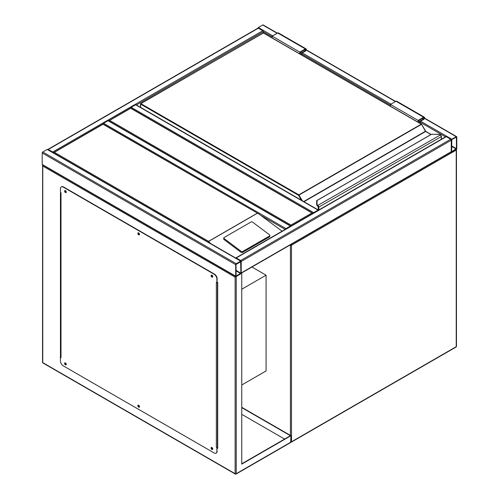<?xml version="1.0" encoding="UTF-8"?>
<svg xmlns="http://www.w3.org/2000/svg" width="499" height="499" viewBox="0 0 499 499"><rect width="100%" height="100%" fill="white"/><g stroke="black" fill="none" stroke-linecap="round" stroke-linejoin="round"><path stroke-width="0.75" d="M241.759 384.972L266.086 370.932L266.086 275.192L251.939 267.021M241.759 289.233L266.086 275.192M313.066 213.597L130.657 108.283L108.545 121.045M312.998 213.372L130.657 108.021L108.614 120.827M109.649 120.409L290.954 225.086L290.954 226.359M240.655 260.509L450.703 139.24A0.78 0.449 60 0 1 451.258 140.194L451.258 151.684L241.21 272.953L241.21 261.464A0.78 0.449 120 0 0 241.048 261.108A0.78 0.449 120 0 0 240.655 261.145L236.233 263.703A0.78 0.449 120 0 0 235.684 264.657L235.684 276.147A0.78 0.449 120 0 0 235.84 276.502A0.78 0.449 120 0 0 236.233 276.465L240.655 273.914A0.78 0.449 120 0 0 241.21 272.953L241.21 261.464A0.78 0.449 -120 0 0 240.655 260.509L236.233 257.958A0.78 0.449 -120 0 0 235.84 257.914A0.78 0.449 -120 0 0 235.728 258.039M450.703 139.24L446.281 136.682A0.78 0.449 60 0 0 445.894 136.645L235.84 257.914M451.258 151.684A0.78 0.449 120 0 0 451.42 152.045A0.78 0.449 120 0 0 451.807 152.002L456.229 149.451A0.78 0.449 120 0 0 456.785 148.496L456.785 137.007A0.78 0.449 120 0 0 456.622 136.645A0.78 0.449 120 0 0 456.229 136.682L451.807 139.24A0.78 0.449 120 0 0 451.258 140.194L451.258 151.684A0.78 0.449 60 0 1 451.096 152.045L241.16 273.246M235.84 276.502L42.378 164.807A0.78 0.449 -60 0 1 42.215 164.452L42.215 152.962A0.78 0.449 -60 0 1 42.771 152.002L47.193 149.451A0.78 0.449 -60 0 1 47.58 149.413L241.048 261.108M240.861 261.663L236.027 264.458L236.089 276.078L240.861 273.153L240.655 261.545M53.218 152.669A0.78 0.449 -120 0 0 52.719 152.002L48.297 149.451A0.78 0.449 -120 0 0 47.904 149.413A0.78 0.449 -120 0 0 47.792 149.532M47.904 149.413L257.952 28.144A0.78 0.449 60 0 1 258.345 28.181L48.297 149.451M272.161 36.795L263.316 31.693A0.78 0.449 60 0 0 262.767 30.732L258.345 28.181M136.414 104.958L263.316 31.693L263.316 32.897M290.905 226.128A0.78 0.449 120 0 0 290.792 226.003A0.78 0.449 120 0 0 290.406 226.041L285.983 228.598A0.78 0.449 120 0 0 285.478 229.259M103.056 123.995A0.78 0.449 -60 0 1 103.574 123.284L285.983 228.598M290.792 226.003L108.383 120.689A0.78 0.449 -60 0 0 107.996 120.727L103.574 123.284M257.84 28.206A0.78 0.449 -60 0 1 258.345 27.545L262.767 24.987A0.78 0.449 -60 0 1 263.16 24.95L277.369 33.152M451.807 139.639L451.664 151.621L456.442 148.696L456.379 137.069L451.807 139.639M318.543 210.166A0.78 0.449 120 0 0 318.431 210.048A0.78 0.449 120 0 0 318.044 210.085L313.622 212.636A0.78 0.449 120 0 0 313.116 213.304M130.694 108.04A0.78 0.449 -60 0 1 131.212 107.322L135.634 104.771A0.78 0.449 -60 0 1 136.021 104.734L318.431 210.048M212.356 275.591A0.642 0.374 -120 0 0 212.187 276.515A0.642 0.374 -120 0 0 212.611 276.041M212.618 276.415A0.642 0.374 60 0 1 212.038 275.404M139.115 233.307A0.642 0.374 -120 0 0 138.947 234.231A0.642 0.374 -120 0 0 139.371 233.757M139.377 234.125A0.642 0.374 60 0 1 138.797 233.12M65.874 191.023A0.642 0.374 -120 0 0 65.706 191.94A0.642 0.374 -120 0 0 66.13 191.466M66.136 191.841A0.642 0.374 60 0 1 65.556 190.83M65.874 363.359A0.642 0.374 -120 0 0 65.706 364.276A0.642 0.374 -120 0 0 66.13 363.802M66.136 364.176A0.642 0.374 60 0 1 65.556 363.166M139.115 405.643A0.642 0.374 -120 0 0 138.947 406.56A0.642 0.374 -120 0 0 139.371 406.086M139.377 406.46A0.642 0.374 60 0 1 138.797 405.45M212.356 447.927A0.642 0.374 -120 0 0 212.187 448.851A0.642 0.374 -120 0 0 212.611 448.376M212.618 448.744A0.642 0.374 60 0 1 212.038 447.734M235.129 277.101L42.771 166.048L42.771 362.636L235.129 473.694L235.129 277.101L241.136 273.315M241.759 273.271L241.759 464.12L290.954 435.714L241.759 407.315M60.454 345.72L60.778 345.533M241.759 463.802L290.406 435.714L241.759 407.633M60.454 345.402L60.778 345.214M290.954 435.714L290.63 442.551L236.071 474.05A0.78 0.449 -120 0 0 236.233 473.694L290.954 442.095M60.454 191.579L60.454 357.527M217.165 448.002L217.714 448.32L217.714 282.372L217.165 282.054M60.454 352.419L60.778 352.238M284.598 439.064L241.759 414.332M60.778 357.078L60.454 357.209L60.454 192.533L61.009 192.851L61.009 357.527L60.179 357.365M217.714 448.002L217.165 447.684M42.771 166.048L42.771 164.77M42.54 362.318A0.78 0.78 0 0 0 42.933 362.991A0.78 0.449 120 0 1 42.771 362.636A0.78 0.449 180 0 1 42.54 362.318L42.608 164.944M211.482 447.416A1.173 0.68 -120 0 0 211.464 448.37A1.173 0.68 -120 0 0 212.187 449.281A1.173 0.68 -120 0 0 212.618 449.387M211.913 447.522A1.173 0.68 -120 0 0 211.327 447.466A1.173 0.68 -120 0 0 211.146 448.408A1.173 0.68 -120 0 0 211.913 449.437A1.173 0.68 -120 0 0 212.499 449.493A1.173 0.68 -120 0 0 212.68 448.557A1.173 0.68 -120 0 0 211.913 447.522M138.242 405.132A1.173 0.68 -120 0 0 138.223 406.086A1.173 0.68 -120 0 0 138.947 406.991A1.173 0.68 -120 0 0 139.377 407.103M138.672 405.238A1.173 0.68 -120 0 0 138.086 405.182A1.173 0.68 -120 0 0 137.905 406.117A1.173 0.68 -120 0 0 138.672 407.153A1.173 0.68 -120 0 0 139.258 407.209A1.173 0.68 -120 0 0 139.439 406.273A1.173 0.68 -120 0 0 138.672 405.238M65.001 362.842A1.173 0.68 -120 0 0 64.982 363.802A1.173 0.68 -120 0 0 65.706 364.707A1.173 0.68 -120 0 0 66.136 364.819M65.431 362.954A1.173 0.68 -120 0 0 64.845 362.898A1.173 0.68 -120 0 0 64.664 363.833A1.173 0.68 -120 0 0 65.431 364.869A1.173 0.68 -120 0 0 66.018 364.925A1.173 0.68 -120 0 0 66.199 363.989A1.173 0.68 -120 0 0 65.431 362.954M65.001 190.512A1.173 0.68 -120 0 0 64.982 191.466A1.173 0.68 -120 0 0 65.706 192.377A1.173 0.68 -120 0 0 66.136 192.483M65.431 190.618A1.173 0.68 -120 0 0 64.845 190.562A1.173 0.68 -120 0 0 64.664 191.497A1.173 0.68 -120 0 0 65.431 192.533A1.173 0.68 -120 0 0 66.018 192.589A1.173 0.68 -120 0 0 66.199 191.653A1.173 0.68 -120 0 0 65.431 190.618M138.242 232.796A1.173 0.68 -120 0 0 138.223 233.75A1.173 0.68 -120 0 0 138.947 234.661A1.173 0.68 -120 0 0 139.377 234.767M138.672 232.902A1.173 0.68 -120 0 0 138.086 232.846A1.173 0.68 -120 0 0 137.905 233.788A1.173 0.68 -120 0 0 138.672 234.817A1.173 0.68 -120 0 0 139.258 234.879A1.173 0.68 -120 0 0 139.439 233.937A1.173 0.68 -120 0 0 138.672 232.902M211.482 275.08A1.173 0.68 -120 0 0 211.464 276.041A1.173 0.68 -120 0 0 212.187 276.945A1.173 0.68 -120 0 0 212.618 277.051M211.913 275.186A1.173 0.68 -120 0 0 211.327 275.13A1.173 0.68 -120 0 0 211.146 276.072A1.173 0.68 -120 0 0 211.913 277.101A1.173 0.68 -120 0 0 212.499 277.163A1.173 0.68 -120 0 0 212.68 276.221A1.173 0.68 -120 0 0 211.913 275.186M61.009 357.527A0.78 0.449 180 0 1 60.778 357.209A0.78 0.449 180 0 1 60.809 357.091M60.454 357.209L60.454 361.039A3.911 2.258 -120 0 0 63.217 365.823L214.121 452.949A3.911 2.258 -120 0 0 216.079 453.142A3.911 2.258 -120 0 0 216.884 451.352L217.09 447.322A0.78 0.449 180 0 1 216.335 447.204L216.335 282.528L216.884 282.846L216.884 279.016A3.911 2.258 -120 0 0 214.121 274.232L63.217 187.106A3.911 2.258 -120 0 0 61.265 186.913A3.911 2.258 -120 0 0 60.454 188.703L60.454 192.533M217.165 447.366L216.335 447.204M214.121 274.232L214.402 274.07A3.911 2.258 60 0 1 217.165 278.86L216.884 282.846M216.884 451.352L216.884 447.522M61.408 186.844A3.911 2.258 60 0 1 61.539 186.757A3.911 2.258 60 0 1 63.498 186.95L63.217 187.106M214.402 274.07L63.498 186.95M217.165 451.196A3.911 2.258 60 0 1 216.354 452.98A3.911 2.258 60 0 1 216.21 453.055M217.165 282.634A0.78 0.449 0 0 0 217.439 282.528L217.714 282.372M217.714 447.042L217.439 447.204A0.78 0.449 180 0 1 217.09 447.322M269.909 235.509A1.173 0.767 -172 0 0 269.579 234.867L252.631 222.149A1.173 0.767 8 0 0 250.985 222.011L224.176 237.493A1.173 0.767 8 0 0 223.833 237.942L223.695 238.909A1.173 0.767 8 0 0 224.032 239.551L240.973 252.269A1.173 0.767 8 0 0 242.626 252.407L269.435 236.925A1.173 0.767 -172 0 0 269.772 236.476L269.909 235.509A1.173 0.767 -172 0 1 269.566 235.965L269.435 236.925M282.103 231.205L258.707 213.859L103.019 124.239L54.379 152.32L208.557 241.335L210.472 243.456M223.833 237.942A1.173 0.767 8 0 0 224.163 238.584L241.111 251.303A1.173 0.767 8 0 0 242.757 251.44L269.566 235.965M54.379 152.32L53.268 152.962M258.707 213.859L103.019 123.977L53.343 152.738M441.309 139.296L441.309 136.67A1.566 0.904 -120 0 0 440.623 135.092L440.18 134.767A3.518 2.033 0 0 0 438.028 134.343L431.523 134.268L317.052 200.43L317.052 204.191A3.518 2.033 0 0 0 317.788 205.432L318.187 205.781L317.807 206.174L317.476 205.887L317.788 205.432L440.424 134.905M316.784 200.517L317.052 200.43A0.393 0.318 0 0 0 316.659 200.748L316.659 204.509A0.393 0.318 0 0 1 317.052 204.191M317.476 205.919L317.794 206.318L317.476 205.919A3.911 2.258 0 0 1 316.659 204.54L316.659 204.509A3.911 2.258 180 0 0 317.476 205.887M316.659 204.54L317.72 206.124M425.691 131.443A0.78 0.449 60 0 1 425.528 131.218L421.543 124.313L298.552 195.321L140.606 104.135L140.606 107.379M318.318 209.979L318.318 207.359A1.173 0.68 -120 0 0 317.807 206.174L317.807 206.212A1.135 0.655 60 0 1 318.293 207.341L317.894 206.318M440.623 135.092L440.792 135.167A1.173 0.68 60 0 1 441.309 136.352L440.343 134.73L438.028 134.268L431.304 134.325L316.659 200.741M299.799 53.898L299.799 52.114L305.326 48.921A1.366 0.792 -60 0 1 306.012 48.858A1.366 0.792 -60 0 1 306.224 49.95A1.366 0.792 -60 0 1 305.326 51.16L301.733 53.231L301.733 55.015M299.799 52.114L272.161 36.159L277.694 32.965A1.366 0.792 -60 0 1 278.373 32.897L306.012 48.858M272.161 37.943L272.161 36.159M300.217 54.135L300.217 52.351L305.326 49.401A0.78 0.449 -60 0 1 305.719 49.364A0.78 0.449 -60 0 1 305.837 49.987A0.78 0.449 -60 0 1 305.326 50.68L301.321 52.994L300.217 52.351M301.321 52.994L301.321 54.778M418.505 122.43L418.505 120.646L419.609 121.288L419.609 123.072M418.505 120.646L423.62 117.695A0.78 0.449 -60 0 1 424.013 117.658A0.78 0.449 -60 0 1 424.131 118.282A0.78 0.449 -60 0 1 423.62 118.974L419.609 121.288M418.093 122.193L418.093 120.409L423.62 117.215A1.366 0.792 -60 0 1 424.306 117.153A1.366 0.792 -60 0 1 424.512 118.244A1.366 0.792 -60 0 1 423.62 119.454L420.027 121.525L420.027 123.309M390.455 106.237L390.455 104.453L418.093 120.409M390.455 104.453L395.981 101.26A1.366 0.792 -60 0 1 396.668 101.191L424.306 117.153M290.406 435.396L290.406 245.19L290.081 245.003M290.954 441.908A0.78 0.449 0 0 0 291.51 441.777L456.229 346.68L456.229 150.087L291.51 245.19L291.51 441.777A0.78 0.449 60 0 1 291.347 442.139L456.067 347.036A0.78 0.78 0 0 0 456.46 346.356L456.46 149.769A0.78 0.78 0 0 0 456.348 149.369M456.46 346.356A0.78 0.449 0 0 1 456.229 346.68A0.78 0.449 60 0 1 456.067 347.036M290.512 244.753A0.78 0.449 120 0 0 290.406 245.19A0.78 0.449 0 0 0 291.51 245.19A0.78 0.449 60 0 0 291.148 244.385M456.067 149.544A0.78 0.449 60 0 1 456.229 150.087A0.78 0.449 0 0 0 456.46 149.769M290.954 225.086L311.962 212.961M241.21 261.464L451.258 140.194M236.233 257.958L446.281 136.682M42.771 152.002L236.233 263.703M42.215 152.962L235.684 264.657M47.193 149.451L240.655 261.145M42.215 164.452L235.684 276.147M236.027 270.838L240.655 273.514M236.027 270.364L240.861 273.153M262.767 30.732L52.719 152.002M261.476 215.724L285.203 229.421M107.996 120.727L290.406 226.041M456.229 136.682L424.481 118.35M395.426 101.578L306.186 50.056M277.138 33.283L262.767 24.987M451.807 139.24L420.576 121.207M391.004 104.135L302.288 52.913M272.716 35.841L258.345 27.545M445.501 136.869L420.027 122.168M390.455 105.089L301.733 53.873M456.442 148.696L451.601 145.901M456.229 149.051L451.601 146.382M135.634 104.771L318.044 210.085M131.212 107.322L313.622 212.636M236.233 276.465L236.233 473.694A0.78 0.449 180 0 1 235.129 473.694A0.78 0.449 -60 0 0 235.291 474.05A0.78 0.78 0 0 0 236.071 474.05A0.78 0.449 -120 0 1 235.684 474.013A0.78 0.449 -60 0 1 235.291 474.05L42.933 362.991M217.439 282.528L217.439 447.204M208.557 241.335L257.197 213.254M257.359 213.26L208.557 241.441M241.111 251.303L240.973 252.269M224.163 238.584L224.032 239.551M242.757 251.44L242.626 252.407M302.307 200.735L298.832 194.847L421.268 124.157L263.316 32.965L140.88 103.655L298.832 194.847L298.552 195.321L301.365 200.193M303.71 201.546L425.447 131.262L421.462 124.139L263.516 32.946L140.687 103.636L140.606 104.135L140.687 103.636A0.393 0.393 0 0 0 140.493 103.973L140.493 107.316M430.949 134.53L425.641 131.468L303.985 201.708M318.187 205.781A1.566 0.904 60 0 1 318.873 207.359L318.873 209.979M441.422 139.227L441.422 136.508L318.318 207.359M318.293 207.341L318.293 209.967M263.042 33.127L263.123 32.946A0.393 0.393 0 0 1 263.516 32.946L263.597 33.127M421.543 124.313L421.462 124.139A0.393 0.393 0 0 1 421.605 124.282L425.915 131.63M318.175 209.898L318.256 207.048M425.528 131.218L431.061 134.468M305.326 48.921L277.694 32.965M305.326 50.68L304.222 50.043M422.516 118.338L423.62 118.974M395.981 101.26L423.62 117.215M290.929 442.239A0.78 0.78 0 0 0 291.347 442.139M456.622 136.645L424.543 118.126M395.657 101.447L306.255 49.831M60.778 357.209L60.778 192.72"/></g></svg>
